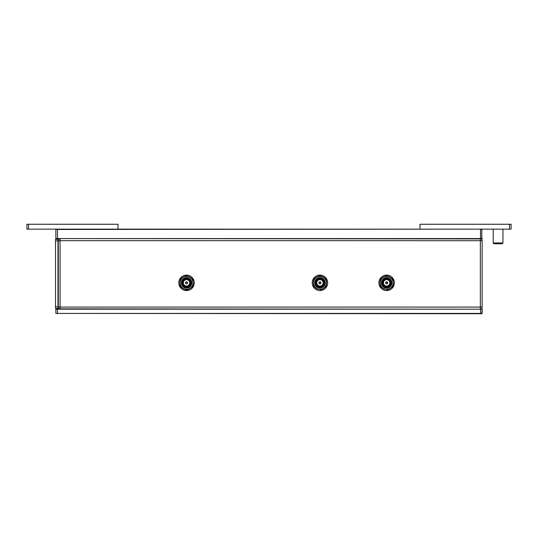 <?xml version="1.0" encoding="UTF-8"?>
<svg xmlns="http://www.w3.org/2000/svg" width="538" height="538" viewBox="0 0 538 538"><rect width="100%" height="100%" fill="white"/><g stroke="black" fill="none" stroke-linecap="round" stroke-linejoin="round"><path stroke-width="0.81" d="M386.445 281.818L386.445 281.946A0.908 0.908 0 0 0 386.445 283.714L386.445 283.835A1.029 1.029 0 0 1 386.445 281.818M386.445 283.607A0.8 0.8 0 0 1 386.445 282.053A0.8 0.8 0 0 1 386.856 282.053A0.8 0.8 -151.5 0 1 386.856 283.607A0.8 0.8 0 0 1 386.445 283.607M386.856 281.818L386.856 281.946A0.908 0.908 -151.5 0 1 386.856 283.714L386.856 283.835A1.029 1.029 0 0 0 386.856 281.818M387.145 281.919A1.036 1.036 0 0 1 387.192 283.714A1.036 1.036 0 0 1 385.611 282.853A1.036 1.036 0 0 1 387.145 281.919M388.18 280.022A3.194 3.194 0 0 1 389.458 284.36A3.194 3.194 0 0 1 385.114 285.638A3.194 3.194 0 0 1 383.843 281.3A3.194 3.194 0 0 1 388.18 280.022M385.053 285.759A3.336 3.336 0 0 1 384.912 279.982A3.336 3.336 0 0 1 389.983 282.753A3.336 3.336 0 0 1 385.053 285.759M384.838 286.142A3.773 3.773 0 0 0 390.42 282.739A3.773 3.773 0 0 0 384.683 279.605A3.773 3.773 0 0 0 384.838 286.142M388.739 279.007A4.351 4.351 0 0 1 388.913 286.546A4.351 4.351 0 0 1 382.296 282.934A4.351 4.351 0 0 1 388.739 279.007M384.213 287.292A5.091 5.091 0 0 0 391.106 285.288A5.091 5.091 0 0 0 389.135 278.388A5.091 5.091 0 0 0 382.222 280.325A5.091 5.091 118.3 0 1 389.909 278.919A5.091 5.091 118.3 0 1 389.909 286.741A5.091 5.091 118.3 0 1 382.222 285.335L382.222 280.325A5.091 5.091 0 0 1 389.909 278.919A5.091 5.091 0 0 1 389.909 286.741A5.091 5.091 0 0 1 382.222 285.335A5.091 5.091 0 0 0 384.213 287.292A5.091 5.091 0 0 1 382.222 285.335M382.222 284.057L382.222 281.603A4.593 4.593 0 0 0 382.222 284.057M384.132 287.433A5.245 5.245 0 0 1 383.917 278.348A5.245 5.245 0 0 1 391.893 282.706A5.245 5.245 0 0 1 384.132 287.433M386.647 275.382L389.741 277.171L386.647 275.382L383.426 277.245A6.449 6.449 0 0 1 393.096 282.827A6.449 6.449 0 0 1 383.426 288.415A6.449 6.449 0 0 1 383.426 277.245L380.205 279.108L380.205 286.552L383.56 288.489M393.096 279.108L393.096 286.552L393.096 279.108L389.741 277.171M386.647 290.271L393.096 286.552M319.74 281.818L319.74 281.946A0.908 0.908 0 0 0 319.74 283.714L319.74 283.835A1.029 1.029 0 0 1 319.74 281.818M319.74 283.607A0.8 0.8 0 0 1 319.74 282.053A0.8 0.8 0 0 1 320.144 282.053A0.8 0.8 -151.5 0 1 320.144 283.607A0.8 0.8 0 0 1 319.74 283.607M320.144 281.818L320.144 281.946A0.908 0.908 -151.5 0 1 320.144 283.714L320.144 283.835A1.029 1.029 0 0 0 320.144 281.818M320.44 281.919A1.036 1.036 0 0 1 320.48 283.714A1.036 1.036 0 0 1 318.906 282.853A1.036 1.036 0 0 1 320.44 281.919M321.475 280.022A3.194 3.194 0 0 1 322.746 284.36A3.194 3.194 0 0 1 318.409 285.638A3.194 3.194 0 0 1 317.138 281.3A3.194 3.194 0 0 1 321.475 280.022M318.341 285.759A3.336 3.336 0 0 1 318.207 279.982A3.336 3.336 0 0 1 323.277 282.753A3.336 3.336 0 0 1 318.341 285.759M318.133 286.142A3.773 3.773 0 0 0 323.715 282.739A3.773 3.773 0 0 0 317.978 279.605A3.773 3.773 0 0 0 318.133 286.142M322.027 279.007A4.351 4.351 0 0 1 322.208 286.546A4.351 4.351 0 0 1 315.591 282.934A4.351 4.351 0 0 1 322.027 279.007M317.501 287.292A5.091 5.091 0 0 0 324.394 285.288A5.091 5.091 0 0 0 322.423 278.388A5.091 5.091 0 0 0 315.51 280.325A5.091 5.091 118.3 0 1 323.204 278.919A5.091 5.091 118.3 0 1 323.204 286.741A5.091 5.091 118.3 0 1 315.51 285.335L315.51 280.325A5.091 5.091 0 0 1 323.204 278.919A5.091 5.091 0 0 1 323.204 286.741A5.091 5.091 0 0 1 315.51 285.335A5.091 5.091 0 0 0 317.501 287.292A5.091 5.091 0 0 1 315.51 285.335M315.51 284.057L315.51 281.603A4.593 4.593 0 0 0 315.51 284.057M317.427 287.433A5.245 5.245 0 0 1 317.212 278.348A5.245 5.245 0 0 1 325.187 282.706A5.245 5.245 0 0 1 317.427 287.433M319.942 275.382L323.035 277.171L319.942 275.382L316.721 277.245A6.449 6.449 0 0 1 326.391 282.827A6.449 6.449 0 0 1 316.721 288.415A6.449 6.449 0 0 1 316.721 277.245L313.493 279.108L313.493 286.552L316.848 288.489M326.391 279.108L326.391 286.552L326.391 279.108L323.035 277.171M319.942 290.271L326.391 286.552M186.323 281.818L186.323 281.946A0.908 0.908 0 0 0 186.323 283.714L186.323 283.835A1.029 1.029 0 0 1 186.323 281.818M186.323 283.607A0.8 0.8 0 0 1 186.323 282.053A0.8 0.8 0 0 1 186.733 282.053A0.8 0.8 -151.5 0 1 186.733 283.607A0.8 0.8 0 0 1 186.323 283.607M186.733 281.818L186.733 281.946A0.908 0.908 -151.5 0 1 186.733 283.714L186.733 283.835A1.029 1.029 0 0 0 186.733 281.818M187.022 281.919A1.036 1.036 0 0 1 187.069 283.714A1.036 1.036 0 0 1 185.489 282.853A1.036 1.036 0 0 1 187.022 281.919M188.058 280.022A3.194 3.194 0 0 1 189.329 284.36A3.194 3.194 0 0 1 184.991 285.638A3.194 3.194 0 0 1 183.72 281.3A3.194 3.194 0 0 1 188.058 280.022M184.931 285.759A3.336 3.336 0 0 1 184.79 279.982A3.336 3.336 0 0 1 189.86 282.753A3.336 3.336 0 0 1 184.931 285.759M184.716 286.142A3.773 3.773 0 0 0 190.297 282.739A3.773 3.773 0 0 0 184.561 279.605A3.773 3.773 0 0 0 184.716 286.142M188.616 279.007A4.351 4.351 0 0 1 188.791 286.546A4.351 4.351 0 0 1 182.174 282.934A4.351 4.351 0 0 1 188.616 279.007M184.09 287.292A5.091 5.091 0 0 0 190.983 285.288A5.091 5.091 0 0 0 189.006 278.388A5.091 5.091 0 0 0 182.1 280.325A5.091 5.091 118.3 0 1 189.786 278.919A5.091 5.091 118.3 0 1 189.786 286.741A5.091 5.091 118.3 0 1 182.1 285.335L182.1 280.325A5.091 5.091 0 0 1 189.786 278.919A5.091 5.091 0 0 1 189.786 286.741A5.091 5.091 0 0 1 182.1 285.335A5.091 5.091 0 0 0 184.09 287.292A5.091 5.091 0 0 1 182.1 285.335M182.1 284.057L182.1 281.603A4.593 4.593 0 0 0 182.1 284.057M184.009 287.433A5.245 5.245 0 0 1 183.794 278.348A5.245 5.245 0 0 1 191.77 282.706A5.245 5.245 0 0 1 184.009 287.433M186.525 290.271L183.438 288.489L186.525 290.271L189.753 288.415A6.449 6.449 0 0 1 180.082 282.827A6.449 6.449 0 0 1 189.753 277.245A6.449 6.449 0 0 1 189.753 288.415L192.974 286.552L192.974 282.827L192.974 286.552M186.525 275.382L189.618 277.171L186.525 275.382L180.082 279.108L180.082 286.552L183.438 288.489M192.974 279.108L192.974 282.827L192.974 279.108L189.618 277.171M178.798 282.827A7.727 7.727 0 0 0 190.391 289.525A7.727 7.727 0 0 0 190.391 276.135A7.727 7.727 0 0 0 178.798 282.827M180.082 281.118A6.671 6.671 0 0 0 180.082 284.541A6.671 6.402 144 0 1 179.894 282.88L180.008 283.035A6.671 6.402 144 0 0 180.082 284.138M181.817 287.554A6.671 6.671 0 0 0 184.79 289.269M188.266 289.269A6.671 6.671 0 0 0 191.232 287.554M192.974 284.541A6.671 6.671 0 0 0 192.974 281.118A6.671 6.402 -36 0 1 193.162 282.78L193.048 282.625A6.671 6.402 -36 0 0 192.974 281.522M191.232 278.106A6.671 6.671 0 0 0 188.266 276.391M184.79 276.391A6.671 6.671 0 0 0 181.817 278.106M184.487 289.182L184.514 289.188A6.671 6.402 108 0 1 182.147 287.749M188.609 289.168L188.636 289.162A6.671 6.402 72 0 1 188.287 289.256M188.562 276.478L188.542 276.471A6.671 6.402 -72 0 1 190.903 277.911M184.44 276.492L184.42 276.498A6.671 6.402 -108 0 1 184.763 276.404M180.082 281.28A6.671 6.402 180 0 0 179.853 282.827M188.609 289.074L188.623 289.121A6.671 6.402 36 0 0 190.203 288.395M188.851 288.933A6.671 6.402 36 0 0 191.138 287.615M191.192 278.079A6.671 6.402 -72 0 0 190.687 277.615M192.974 284.38A6.671 6.402 -0 0 0 193.196 282.827M184.447 276.586L184.426 276.539A6.671 6.402 -144 0 0 182.853 277.265M184.204 276.727A6.671 6.402 -144 0 0 181.918 278.045M181.857 287.581A6.671 6.402 108 0 0 182.369 288.045M378.92 282.827A7.727 7.727 0 0 0 390.514 289.525A7.727 7.727 0 0 0 390.514 276.135A7.727 7.727 0 0 0 378.92 282.827M380.205 281.118A6.671 6.671 0 0 0 380.205 284.541A6.671 6.402 144 0 1 380.016 282.88L380.131 283.035A6.671 6.402 144 0 0 380.205 284.138M381.94 287.554A6.671 6.671 0 0 0 384.912 289.269M388.389 289.269A6.671 6.671 0 0 0 391.355 287.554M393.096 284.541A6.671 6.671 0 0 0 393.096 281.118A6.671 6.402 -36 0 1 393.285 282.78L393.17 282.625A6.671 6.402 -36 0 0 393.096 281.522M391.355 278.106A6.671 6.671 0 0 0 388.389 276.391M384.912 276.391A6.671 6.671 0 0 0 381.94 278.106M384.609 289.182L384.636 289.188A6.671 6.402 108 0 1 382.276 287.749M388.732 289.168L388.759 289.162A6.671 6.402 72 0 1 388.409 289.256M388.692 276.478L388.665 276.471A6.671 6.402 -72 0 1 391.025 277.911M384.562 276.492L384.542 276.498A6.671 6.402 -108 0 1 384.885 276.404M380.205 281.28A6.671 6.402 180 0 0 379.983 282.827M388.732 289.074L388.745 289.121A6.671 6.402 36 0 0 390.326 288.395M388.974 288.933A6.671 6.402 36 0 0 391.26 287.615M391.314 278.079A6.671 6.402 -72 0 0 390.81 277.615M393.096 284.38A6.671 6.402 -0 0 0 393.318 282.827M384.569 276.586L384.549 276.539A6.671 6.402 -144 0 0 382.975 277.265M384.327 276.727A6.671 6.402 -144 0 0 382.041 278.045M381.98 287.581A6.671 6.402 108 0 0 382.491 288.045M480.515 307.07L481.974 307.232L482.142 309.189L56.187 308.859M480.515 308.859L482.142 309.189L482.142 313.419L55.858 313.419L55.858 309.189L480.515 309.189L480.515 313.741L481.813 313.741L482.142 309.189M480.515 313.741L55.858 313.419M481.974 307.817A1.789 1.789 0 0 0 482.142 307.07L482.142 240.688A1.789 1.789 0 0 0 481.974 239.941M482.142 307.07L480.347 307.07L480.347 308.859M60.088 308.859L60.088 238.899M59.926 307.07L59.926 308.698L58.299 308.698L58.299 307.07L480.347 307.07L480.347 240.688L482.142 240.688M58.299 307.07L58.299 240.688L480.347 240.688L480.347 238.899M59.926 240.688L59.926 239.06L58.299 239.06L58.299 240.688M480.515 240.688L481.974 240.526L482.142 238.576L55.858 238.576L481.813 238.899L481.813 229.141L482.142 229.464L480.515 229.464L480.515 238.899M382.175 283.882L382.175 281.777M315.47 283.882L315.47 281.777M182.052 283.882L182.052 281.777M57.485 229.141L55.858 229.464L55.858 238.576M57.485 238.899L57.485 229.464L480.515 229.141M419.99 229.141L511.1 229.141L511.1 224.259L419.99 224.259L419.99 229.141L28.527 229.141L28.527 224.259L26.9 224.259L26.9 229.141L28.527 229.141M57.976 240.937L57.976 239.309L55.535 239.309L55.535 308.456L57.976 308.456L57.976 240.937L55.535 240.937M312.215 282.827A7.727 7.727 0 0 0 323.809 289.525A7.727 7.727 0 0 0 323.809 276.135A7.727 7.727 0 0 0 312.215 282.827M313.493 281.118A6.671 6.671 0 0 0 313.493 284.541A6.671 6.402 144 0 1 313.311 282.88L313.419 283.035A6.671 6.402 144 0 0 313.493 284.138M315.234 287.554A6.671 6.671 0 0 0 318.2 289.269M321.684 289.269A6.671 6.671 0 0 0 324.649 287.554M326.391 284.541A6.671 6.671 0 0 0 326.391 281.118A6.671 6.402 -36 0 1 326.573 282.78L326.465 282.625A6.671 6.402 -36 0 0 326.391 281.522M324.649 278.106A6.671 6.671 0 0 0 321.684 276.391M317.857 276.492L317.837 276.498A6.671 6.402 -108 0 1 318.18 276.404A6.671 6.671 0 0 0 315.234 278.106M317.904 289.182L317.924 289.188A6.671 6.402 108 0 1 315.564 287.749M322.027 289.168L322.047 289.162A6.671 6.402 72 0 1 321.704 289.256M321.98 276.478L321.959 276.471A6.671 6.402 -72 0 1 324.32 277.911M313.493 281.28A6.671 6.402 180 0 0 313.271 282.827M322.027 289.074L322.04 289.121A6.671 6.402 36 0 0 323.614 288.395M322.262 288.933A6.671 6.402 36 0 0 324.555 287.615M324.609 278.079A6.671 6.402 -72 0 0 324.105 277.615M326.391 284.38A6.671 6.402 -0 0 0 326.613 282.827M317.857 276.586L317.844 276.539A6.671 6.402 -144 0 0 316.27 277.265M317.622 276.727A6.671 6.402 -144 0 0 315.329 278.045M315.275 287.581A6.671 6.402 108 0 0 315.779 288.045M493.205 229.141L493.205 242.968L502.963 242.968L502.149 243.781L494.019 243.781L493.205 242.968M509.473 224.259L509.473 229.141M118.01 229.141L118.01 224.259L28.527 224.259M57.485 308.859L57.485 313.741M57.976 306.828L55.535 306.828M502.963 229.141L502.963 242.968"/></g></svg>
